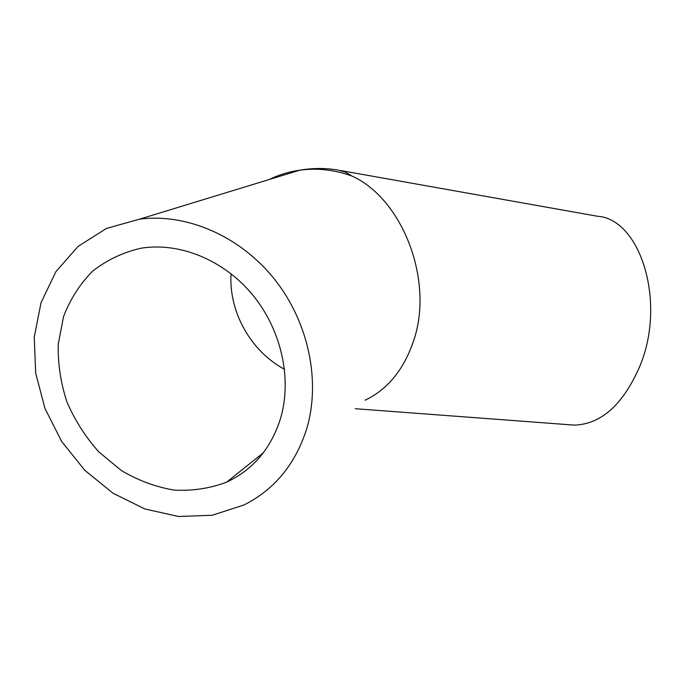<?xml version="1.0" encoding="UTF-8"?>
<svg xmlns="http://www.w3.org/2000/svg" width="685" height="685" viewBox="0 0 685 685"><rect width="100%" height="100%" fill="white"/><g stroke="black" fill="none" stroke-linecap="round" stroke-linejoin="round"><path stroke-width="1.03" d="M365.071 400.211C387.479 389.534 403.585 369.934 413.397 341.404C434.538 281.227 402.652 198.77 351.953 176.045C334.588 169.777 317.198 167.825 299.773 170.188L299.773 170.188C288.993 171.712 278.812 174.821 269.231 179.521M568.901 424.717L574.295 425.12C601.413 424.203 623.341 404.39 640.073 365.679C666.599 301.546 640.098 218.678 597.337 216.229L340.71 170.556M280.576 418.338C292.195 378.856 281.475 329.973 252.705 294.961C223.884 259.983 179.624 241.933 141.007 248.218C122.957 252.354 106.826 260 92.595 271.183C79.88 284.078 70.187 299.242 63.517 316.667L58.216 344.409C57.831 363.786 60.734 382.966 66.933 401.949C74.896 420.333 85.514 436.979 98.786 451.877L121.382 470.544C138.096 480.425 155.623 486.932 173.956 490.075C192.314 491.119 209.893 488.465 226.684 482.12C253.073 469.773 271.037 448.512 280.576 418.338M306.572 429.238C320.982 381.579 308.747 322.215 274.385 279.086C239.964 236.008 186.577 212.966 139.466 219.183L106.44 228.439L78.022 246.454L55.845 271.782L41.04 302.676L34.25 337.131L35.663 373.111L45.022 408.568L61.718 441.56L84.786 470.295L112.991 493.2L144.809 508.938L178.528 516.499L212.23 515.248L243.92 504.999C274.291 489.758 295.175 464.507 306.572 429.238M231.016 273.709C228.679 311.906 250.881 351.396 284.523 369.292M351.953 176.045L345.283 172.063L338.304 170.128C325.503 167.945 312.66 167.962 299.773 170.188L139.466 219.183M355.258 408.705L574.295 425.12M226.684 482.12L263.348 452.776"/></g></svg>
